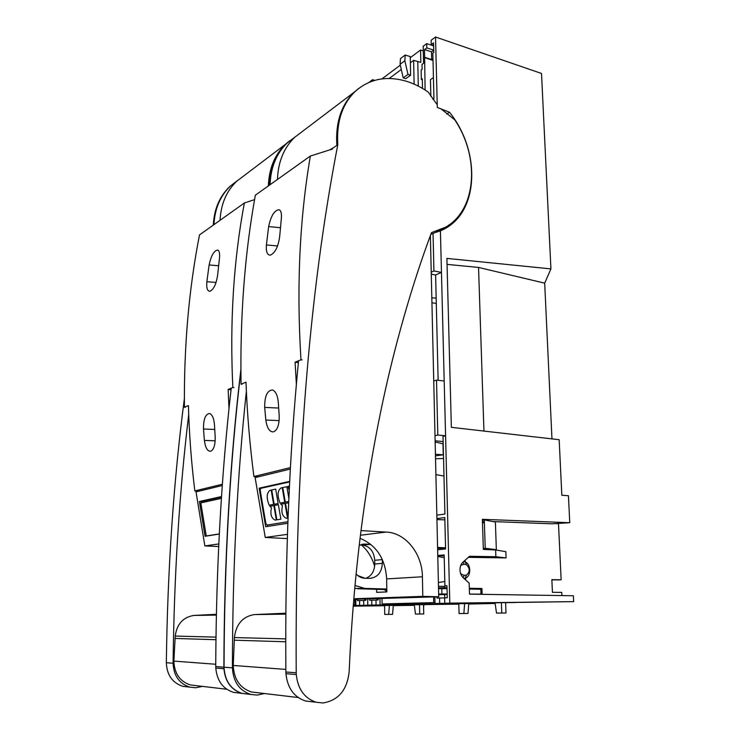 <?xml version="1.0" encoding="UTF-8"?>
<svg xmlns="http://www.w3.org/2000/svg" width="740" height="740" viewBox="0 0 740 740"><rect width="100%" height="100%" fill="white"/><g stroke="black" fill="none" stroke-linecap="round" stroke-linejoin="round"><path stroke-width="1.11" d="M237.068 180.93L229.826 186.48C219.632 196.23 214.128 209.096 213.314 225.08M184.362 398.731C173.585 481.24 167.573 569.236 166.334 662.716C166.888 674.991 172.374 682.854 182.799 686.304L188.034 686.933M220.067 220.279C220.881 204.111 226.431 191.096 236.726 181.245L244.441 175.399M202.446 686.378L195.786 687.756L189.792 687.136C179.256 683.658 173.687 675.694 173.086 663.244C174.122 575.554 179.33 492.627 188.709 414.465M216.367 614.283L193.889 615.44C183.113 617.169 176.888 624.042 175.214 636.067L173.881 661.098C174.363 673.483 179.857 681.429 190.365 684.944L195.73 685.573M173.881 661.098L215.71 664.252L215.784 668.081C217.024 680.818 222.925 688.903 233.488 692.363L239.085 693.038M215.71 664.252L215.756 662.393C216.311 565.101 221.464 473.702 231.222 388.186M286.167 143.763L294.252 137.64M233.498 692.372L241.943 693.38C231.185 689.846 225.182 681.633 223.924 668.729L223.869 667.184L215.738 666.564M223.924 668.729L215.784 668.081M223.887 667.184C224.192 560.985 229.863 461.788 240.889 369.584M269.129 185.379C269.804 167.952 275.511 154.068 286.223 143.727M213.953 224.627C214.776 208.625 220.279 195.739 230.473 185.981L237.374 180.653M289.682 140.767L285.446 144.319C274.734 154.651 269.036 168.526 268.352 185.934M222.388 484.219L194.842 490.944L198.672 491.249L194.842 490.944L222.388 484.219M229.002 408.73L228.133 389.434L231.037 389.795M194.842 490.944C191.318 462.186 189.181 433.733 188.432 405.585L184.417 407.222C183.899 346.07 188.931 288.628 199.513 234.904L244.385 202.982C233.544 260.508 229.696 322.029 232.841 387.529L228.133 389.434M218.18 250.324L217.671 250.064C219.345 250.749 219.947 253.487 219.475 258.288L217.643 275.058C216.265 284.086 213.675 289.497 209.883 291.292C207.302 291.153 206.303 287.962 206.867 281.709L216.062 282.44M217.671 250.064C213.999 250.62 211.15 255.578 209.115 264.966L206.867 281.709M204.388 440.411C205.341 447.691 207.394 451.308 210.567 451.271C213.814 449.8 215.349 444.99 215.183 436.831L214.498 425.111C213.953 418.452 212.325 414.594 209.605 413.531C205.48 413.975 203.445 419.127 203.482 428.996L204.388 440.411L215.183 440.818M185.296 407.351L184.417 407.222M244.385 202.982L254.569 199.633M232.841 387.529L233.942 387.603M353.766 599.604L357.642 599.354M357.642 599.474L353.785 599.391M218.689 546.546L204.851 545.907L196.044 491.878L222.296 485.533M218.809 543.946L204.851 545.907M205.063 536.278L219.308 534.04L205.063 536.278L199.402 501.489L205.063 536.278M199.402 501.489L221.528 496.559L199.393 501.489L201.252 501.6L201.419 502.756M201.252 501.6L221.491 497.113M468.716 604.034L485.237 603.673M485.237 603.692L495.134 603.461M370.065 605.154L458.819 604.016L367.762 605.181L367.706 599.141L367.762 605.181L363.729 605.283L367.762 605.181M458.819 604.071L436.804 604.395L458.819 604.062M370.971 605.191L363.729 605.283L363.682 600.418L365.8 600.353L365.791 599.206L365.8 600.353L363.682 600.418L363.729 605.283L370.971 605.191M458.819 604.154L366.929 605.246M393.292 605.625L414.409 605.338M424.261 605.107L423.548 605.116L424.251 604.635M384.615 605.736L353.23 606.162M353.239 606.041L384.615 605.625L353.239 606.041M393.301 605.514L414.4 605.237M381.812 605.709L378.001 605.792L381.812 605.709M393.301 605.551L399.572 605.468L393.292 605.588M355.811 599.539L355.848 605.487L431.735 604.506M357.503 599.483L357.513 600.612L359.594 600.547L359.621 605.385L355.848 605.487M364.792 600.38L364.783 599.234M366.929 605.292L359.621 605.385M363.682 600.51L359.594 600.547M354.839 604.673L355.848 604.673L354.839 604.673L354.802 599.567L354.839 604.673L353.341 604.719M383.977 605.598L353.267 605.672M384.717 614.422L392.57 614.339L393.31 605.376L414.363 604.876L389.407 605.385L388.657 614.376L384.717 614.422L384.606 605.496L393.31 605.376M414.345 604.784L419.136 604.673L414.345 604.784L415.445 614.052L423.724 613.978L423.539 604.654L427.045 604.571L419.969 604.663L423.539 604.654M392.57 614.339L388.657 614.376M415.445 614.052L423.724 613.978M419.719 614.006L419.543 604.663M389.407 605.385L384.606 605.496M294.409 137.52L286.38 143.606C275.659 153.948 269.961 167.841 269.277 185.268M240.898 370.786C229.964 462.648 224.35 561.457 224.044 667.193C224.794 680.856 230.815 689.597 242.11 693.399L247.771 694.074M277.463 179.45C278.129 161.801 283.882 147.75 294.714 137.288L302.836 131.128M264.439 693.528L257.252 695.101L250.777 694.435C239.335 690.596 233.22 681.734 232.425 667.841C232.517 569.763 237.161 477.577 246.374 391.266M285.816 613.21L254.32 614.588C242.702 616.503 236.069 624.162 234.395 637.556L233.257 665.454C233.933 679.265 239.973 688.117 251.387 691.983L257.159 692.668M233.257 665.454L285.816 669.404L285.954 673.715C287.49 688.052 293.993 697.135 305.49 700.974L311.549 701.705M285.816 669.404L285.853 667.304C285.067 557.784 289.303 455.609 298.553 360.796M353.572 92.676L355.061 91.547C369.158 79.014 386.077 75.526 405.816 81.085C413.568 83.407 421.032 87.07 428.21 92.075L437.238 104.784M441.123 108.956L454.702 119.76C480.14 157.37 476.569 210.012 445.48 227.254L431.485 232.628C418.202 268.185 406.195 306.675 395.456 348.087C380.952 403.985 369.482 464.739 361.055 530.358C355.311 575.655 351.334 622.849 349.132 671.929C347.088 690.041 338.402 700.382 323.065 702.972L316.193 702.26C304.473 698.329 297.841 689.088 296.278 674.529L296.194 672.79L285.881 672.003M296.278 674.529L285.954 673.715M296.213 672.79C294.955 470.279 308.821 294.243 337.801 144.698L330.863 149.545M337.801 144.698C336.376 122.054 342.13 104.331 355.061 91.547M270.063 184.713C270.738 167.268 276.446 153.365 287.166 143.005L294.946 137.076M333.527 147.685L329.596 149.952M358.623 88.476L354.099 92.269C341.177 105.052 335.424 122.757 336.839 145.373L334.471 147.029M290.441 467.606L253.913 476.523L258.029 476.884L253.913 476.523L290.441 467.606M296.379 384.596L295.103 362.193L298.377 362.665M253.913 476.523C249.768 444.675 247.132 413.225 245.995 382.173L241.074 384.18C239.945 316.692 244.709 253.691 255.365 195.166L310.356 156.047C299.58 219.096 296.453 287.018 300.976 359.816L295.103 362.193M279.757 210.095L279.045 209.716C280.987 210.502 281.764 213.388 281.357 218.374L279.655 236.781C278.166 246.947 275.049 253.071 270.294 255.171C267.196 255.06 265.9 251.656 266.409 244.959L277.565 245.967M279.045 209.716C274.411 210.243 270.942 215.867 268.639 226.579L266.409 244.959M265.827 420.033C266.992 428.053 269.526 431.993 273.43 431.864C277.482 430.144 279.406 424.723 279.193 415.593L278.314 402.579C277.657 395.428 275.696 391.229 272.45 389.989C267.214 390.359 264.624 396.159 264.68 407.389L265.827 420.033L279.156 420.616M242.008 384.328L241.074 384.18M310.356 156.047L332.417 149.054M300.976 359.816L302.17 359.908M353.794 599.271L438.718 596.764L430.384 235.597M353.84 598.762L422.799 596.375L422.411 576.774C422.3 553.511 405.326 532.439 385.919 532.079L361.028 530.58M438.718 596.764L422.799 596.375M287.296 538.609L265.253 537.443L255.124 477.587L290.358 469.068M287.444 534.345L265.253 537.443M360.445 535.242L385.919 532.079M265.679 526.741L287.832 523.254L265.679 526.741L259.157 488.178L265.679 526.741M259.157 488.178L289.692 481.37L259.157 488.178L260.924 488.298M360.065 538.313C376.521 545.288 385.383 558.83 386.65 578.911L386.817 591.917L376.66 592.351L376.623 589.299M374.634 566.341C372.091 557.525 367.697 550.412 361.444 545.001M384.208 589.521L386.817 591.417M287.888 521.737L267.001 525.076L265.836 523.365L260.193 490.361L260.721 488.345L289.664 481.925M273.865 505.568L276.335 519.924L273.865 505.568L269.887 506.327L271.478 507.825C270.063 514.143 271.293 518.231 275.16 520.118L276.298 519.924M278.37 504.717L280.867 519.175L278.37 504.717M284.965 503.468L287.49 518.074L284.965 503.468L280.849 504.245L282.495 505.772C281.015 512.2 282.282 516.372 286.278 518.278L287.462 518.074M269.212 505.226L273.661 504.375L271.192 490.065L273.624 504.384L269.184 505.235C266.289 497.891 266.576 492.923 270.045 490.315L271.164 490.074M275.678 489.103L278.129 503.515L275.678 489.103M274.216 504.264L278.166 503.515L274.179 504.273L271.719 489.954L275.641 489.112M282.236 487.688L284.724 502.257L280.118 503.135L284.752 502.247L282.236 487.688L281.034 487.947C277.445 490.611 277.139 495.671 280.118 503.135L280.155 503.126M288.877 498.196L286.843 486.698L288.868 498.353M285.335 502.136L288.729 501.489L285.298 502.146L282.772 487.568L286.843 486.698M280.83 519.175L276.862 519.832L274.392 505.466L278.332 504.717M288.036 517.935L285.511 503.357L288.665 502.765M289.248 490.361L287.869 486.476L289.451 486.134M267.362 525.021L267.63 526.436M515.271 602.527L435.018 603.507L573.666 601.629L573.38 595.755L469.493 594.127L469.169 583.074L463.462 578.005C461.316 575.988 460.16 573.315 459.993 569.985C459.984 566.664 460.983 564.047 463.018 562.123L469.539 556.295L495.855 556.721L495.624 549.959L483.34 549.432L482.369 519.313L569.763 522.718L551.929 523.809L492.96 521.58M551.864 579.901L561.142 579.79L558.496 523.772L554.334 523.522L558.496 523.772L561.142 579.79L551.855 579.66L552.429 592.333L561.734 592.389L561.891 595.58M495.624 549.959L505.846 551.679L506.077 557.914L468.383 557.331M465.691 579.984L465.636 578.07M465.183 561.873L465.136 560.226M481.934 588.504L469.317 588.263L481.934 588.504L482.119 594.303L481.037 594.312M506.077 557.914L495.855 556.721M468.781 556.97L471.362 556.767M483.941 431.059L478.54 267.436L544.686 283.152L550.93 268.897L541.514 73.473L550.93 268.897L446.895 258.399L451.354 427.322L559.163 439.708L561.836 495.254L568.422 495.698L569.763 522.718L568.431 495.735L561.836 495.208M573.666 601.629L449.8 603.137L440.411 230.815C478.651 215.423 482.11 152.819 449.522 112.249L437.303 107.457L435.527 37L431.143 40.284L435.527 37L437.303 107.457L449.522 112.249C480.232 150.285 479.261 209.753 445.647 228.197L430.828 234.386M541.514 73.473L435.527 37M447.2 594.525L438.663 594.664L447.2 594.525M546.361 602.018L521.376 602.388L546.361 602.018M434.87 596.893L435.018 603.507L452.473 603.165L444.777 603.257L449.8 603.137L444.777 603.257L444.648 597.837L447.275 597.754L446.979 585.793L444.916 585.886L444.167 554.945L437.766 555.49L444.167 554.945L444.916 585.886L446.988 585.932M558.496 523.772L557.96 523.087L558.496 523.772M436.165 298.127L431.818 297.832M458.421 603.877L371.822 605.08L371.767 600.159L376.003 600.121L369.621 600.232L369.602 599.076L369.621 600.232L371.767 600.159L371.822 605.08L367.734 605.191L458.809 603.868M468.735 603.748L495.125 603.415M458.809 603.97L449.763 604.09L458.809 603.923M468.735 603.794L473.082 603.738L468.735 603.84M431.938 302.817L436.295 303.418M464.683 579.087L464.655 578.338M464.184 561.66L464.174 561.087M444.185 555.86L437.766 555.629M426.693 43.623L433.621 45.871L426.693 43.623L423.178 46.259L426.693 43.623L426.795 47.897L424.529 49.58L425.093 89.993M447.053 264.384L478.54 267.436L447.053 264.384M446.895 258.399L550.93 268.897L544.686 283.152L551.966 438.875L544.686 283.152L478.54 267.436M551.864 579.827L554.436 579.698M446.007 588.069L446.017 588.633M380.055 604.876L379.981 598.725L380.055 604.876M421.994 64.417L422.105 69.357L421.994 64.417L423.558 63.279L423.178 46.259L423.558 63.279L421.994 64.417L422.105 69.357L421.125 70.059L422.105 69.357M422.309 78.792L422.522 88.43L422.309 78.792L421.338 79.485L421.125 70.059L421.338 79.485L422.337 79.8M432.891 99.308L433.945 98.605L432.835 53.114L433.788 52.42L433.548 42.874L431.244 44.585L431.143 40.284M433.723 50.135L426.795 47.897M432.965 58.654L431.688 59.579L424.704 57.294M433.733 50.191L431.503 51.828L431.688 59.579M431.244 44.585L433.612 45.39M433.011 60.375L424.353 57.553M430.846 96.348L430.449 79.68L433.427 77.589M431.503 51.828L424.529 49.58M484.385 522.847L482.48 522.736L484.385 522.829M436.831 515.16L444.916 514.041L443.001 436.424L445.582 435.814L449.8 603.137M437.627 549.727L445.582 548.978L444.805 517.565L436.914 518.62M435 435.703L437.803 435.028L445.582 435.814L444.194 380.98L436.507 380.129L433.733 380.989M443.131 441.586L435.12 440.772L443.131 441.586M437.803 435.028L436.507 380.129M438.136 380.305L435.61 275.002L441.456 272.394L444.194 380.98M435.61 275.002L431.272 274.114M431.226 272.181L433.927 270.97L441.456 272.394L440.42 230.815M433.927 270.97L433.039 233.285M447.978 225.691L449.911 224.322M446.766 114.016L449.522 112.249M439.542 231.176L438.931 231.417M436.674 232.221L439.024 230.482M438.515 587.93L447.034 588.087M469.327 588.513L481.944 588.753M436.961 596.819L436.989 598.087L439.569 598.003L439.699 603.387L435.018 603.507M444.74 597.837L444.657 594.618M444.916 585.886L446.979 585.793L447.275 597.754L444.648 597.837L444.777 603.257L452.473 603.165L447.46 603.23M438.506 587.791L447.025 587.791M444.5 587.902L444.463 586.422L445.092 586.385L438.469 586.265L445.092 586.385L445.082 585.886L445.092 586.385M447.469 603.294L439.699 603.387M444.648 597.957L439.569 598.003M444.463 586.422L438.469 586.302M437.766 555.49L444.167 554.945M557.423 579.966L561.142 579.79M559.616 522.884L569.763 522.718M367.734 605.191L367.678 599.141M378.196 599.955L378.186 598.79L378.196 599.955L376.003 600.029L378.196 599.955M376.059 604.978L376.003 600.029L376.059 604.978M376.975 599.992L376.956 598.827L376.975 599.992M407.981 74.407L403.207 77.876L405.835 78.662L410.608 75.203L407.981 74.407L404.845 60.736L405.196 55.028L410.247 56.601L410.367 62.789L413.632 60.366L414.113 84.129M401.293 69.505L389.166 78.486M410.367 62.789L410.608 75.203M423.28 50.875L420.561 50.015L420.829 62.364L413.632 60.366M418.294 86.108L417.767 61.42M420.561 50.015L410.265 57.702M400.303 65.157L381.914 78.893M405.196 55.028L400.46 58.617L400.1 64.288L403.207 77.876M400.1 64.288L404.845 60.736M374.755 80.336L372.562 79.698L369.112 82.316M372.47 81.039L372.562 79.698M445.545 547.766L437.581 547.443L445.545 547.766M445.563 548.507L437.599 548.294L445.563 548.507M444.86 519.869L436.933 519.582M482.443 521.589L484.349 521.654M483.312 548.645L485.218 548.294L484.293 519.915L495.384 522.042L484.293 519.915L482.406 520.414M443.972 476.051L435.897 474.599L443.982 476.07M433.705 602.61L435 602.61L433.705 602.61L433.585 596.94L433.705 602.61L382.081 603.96L457.431 603.849M438.654 594.118L447.182 594.146L438.654 594.118M481.648 589.317L480.861 589.271L480.889 594.137L482.119 594.174M480.861 589.678L481.971 589.697M438.524 588.698L447.053 588.652M469.345 589.059L480.861 589.271M441.836 588.55L441.854 593.98L447.182 593.998M469.484 594.091L480.889 594.137M441.854 593.98L438.654 594.091M459.068 613.543L467.985 613.46L468.753 603.572L495.06 602.943L464.628 603.581L463.86 613.488L459.068 613.543L458.809 603.72L468.753 603.572M496.522 613.099L501.766 613.044L501.396 602.702L495.041 602.85L496.522 613.099L505.993 613.007L505.614 602.693L510.332 602.582L505.614 602.693M467.985 613.46L463.86 613.488M501.766 613.044L505.993 613.007M495.041 602.85L501.396 602.702M480.88 593.184L482.082 593.138M482.091 593.48L480.88 593.517M495.384 522.042L496.346 549.691L485.218 548.294M496.346 549.691L483.997 549.459M386.789 589.595L357.587 588.753L364.718 588.411L355.024 585.497L364.718 588.411L354.747 588.448M463.647 561.549L465.127 561.845L466.44 564.685C470.131 568.376 470.141 571.844 466.459 575.1L465.183 578.255L463.888 578.384M465.127 561.845C471.223 564.324 471.288 576.451 465.183 578.255L463.962 578.449M444.814 581.51L438.385 582.537M437.784 556.443L444.231 557.729M466.459 575.1L463.832 575.341L460.641 573.611M460.817 565.314L464.119 564.232L462.981 562.15M466.44 564.685L464.119 564.232M481.953 589.031L477.615 589.207M436.702 231.638L437.729 231.861M444.102 229.058L442.696 228.753M360.13 544.955L362.295 545.029C369.769 546.157 373.913 551.245 374.727 560.273L374.764 564C374.486 571.234 371.517 575.998 365.875 578.291C371.526 575.988 374.486 571.225 374.764 564L374.727 560.273C373.913 551.254 369.769 546.166 362.295 545.029L360.13 544.955M364.718 588.411L386.779 589.012M369.5 544.233L364.718 544.085L359.224 545.389L363.654 544.104L370.768 544.344L362.295 545.029M357.744 575.544L365.014 578.282L369.824 578.338C377.548 577.496 381.729 572.51 382.358 563.38L382.312 559.468M382.016 598.66L382.081 603.96M464.628 603.581L458.809 603.72M435.527 458.726L443.547 458.532M374.727 560.273L382.312 559.616L382.358 563.38C381.748 572.409 377.631 577.404 370 578.338L365.014 578.282C361.629 578.18 358.669 576.756 356.125 574M435.148 441.956L442.983 443.824L443.26 454.804L435.425 454.286M443.26 454.804L435.462 455.831M219.308 533.919L206.256 535.973L200.808 502.885L221.408 498.362M166.334 662.716L173.086 663.244M175.084 638.444L215.941 639.702M215.969 637.131L175.214 636.067M193.889 615.44L216.348 615.116M218.615 265.762L209.115 264.966M214.739 429.459L203.482 428.996M224.044 667.193L232.425 667.841M234.293 640.202L285.714 641.774M285.714 638.879L234.395 637.556M254.32 614.588L285.807 614.145M280.451 227.717L268.639 226.579M278.666 408.055L264.68 407.389M422.411 576.774L386.65 578.911M463.092 577.653L464.221 575.322M364.718 544.085L361.703 544.418M374.764 564L382.358 563.38M236.726 181.245L229.826 186.48M189.819 687.146L182.799 686.304M190.365 684.944L226.745 689.255M230.473 185.981L285.446 144.319M210.317 413.817L209.605 413.531M294.714 137.288L286.38 143.606M250.804 694.444L242.11 693.399M251.387 691.983L298.155 697.524M305.5 700.984L316.193 702.26M287.166 143.005L354.099 92.269M273.486 390.433L272.45 389.989M445.6 228.225L440.356 230.843M363.599 544.113L362.776 544.205"/></g></svg>
